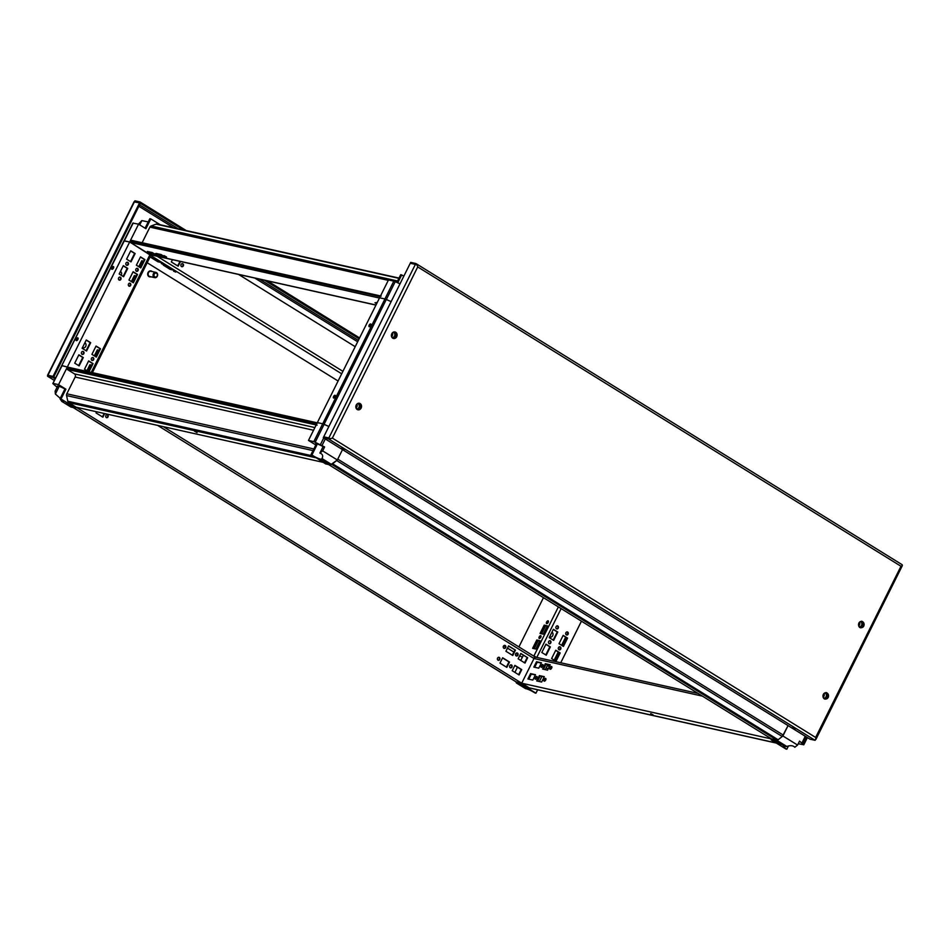 <?xml version="1.0" encoding="UTF-8"?>
<svg xmlns="http://www.w3.org/2000/svg" width="950" height="950" viewBox="0 0 950 950"><rect width="100%" height="100%" fill="white"/><g stroke="black" fill="none" stroke-linecap="round" stroke-linejoin="round"><path stroke-width="1.43" d="M782.396 736.357L788.061 725.61L783.322 735.122A2.351 1.211 121.8 0 1 782.23 736.511L778.145 739.765A2.351 1.211 121.8 0 1 776.969 740.181L771.614 738.981L328.558 464.538M337.345 459.978L330.41 464.954L325.613 463.885L311.909 455.003A6.211 0.938 -153.5 0 0 321.254 459.289L322.157 458.304C323.261 455.703 322.501 453.957 319.877 453.079L322.656 450.882L337.345 459.978L342.511 449.611L337.761 459.135L783.322 735.122M336.846 460.37A2.351 1.211 121.8 0 1 336.668 460.524L332.583 463.766A2.351 1.211 121.8 0 1 332.405 463.897M52.844 383.574L61.703 365.631L68.115 367.234L62.106 365.619L52.844 383.574L57.095 387.232L55.136 391.162L55.373 394.048L61.014 399L65.894 389.191L58.556 384.643L129.675 241.989L150.872 255.348L92.388 372.649M123.963 240.92L129.675 241.989L150.824 255.443M111.957 269.301A1.568 0.808 121.8 0 1 111.827 269.242A1.568 0.808 121.8 0 1 111.969 267.496A1.568 0.808 121.8 0 1 113.466 266.582A1.568 0.808 121.8 0 1 113.406 268.221A1.568 0.808 121.8 0 1 111.957 269.301M77.769 337.856A1.568 0.808 -58.2 0 0 76.332 338.936A1.568 0.808 -58.2 0 0 76.261 340.575A1.568 0.808 -58.2 0 0 77.769 339.661A1.568 0.808 -58.2 0 0 77.912 337.915A1.568 0.808 -58.2 0 0 77.769 337.856M112.326 269.266A1.568 0.808 121.8 0 1 113.715 267.021M78.149 338.354A1.568 0.808 -58.2 0 0 76.76 340.587M138.083 270.536A1.568 1.318 102.6 0 0 137.287 268.304A1.568 1.318 102.6 0 0 136.61 271.356A1.568 1.318 102.6 0 0 138.083 270.536M128.298 264.468A1.568 1.318 -77.4 0 1 125.863 263.483A1.568 1.318 -77.4 0 1 127.49 262.248A1.568 1.318 -77.4 0 1 128.298 264.468M130.673 285.404A1.568 1.318 102.6 0 0 129.877 283.171A1.568 1.318 102.6 0 0 129.2 286.223A1.568 1.318 102.6 0 0 130.673 285.404M120.888 279.336A1.568 1.318 -77.4 0 1 118.465 278.338A1.568 1.318 -77.4 0 1 120.092 277.103A1.568 1.318 -77.4 0 1 120.888 279.336M140.778 267.924L144.934 259.611L140.517 256.88L136.373 265.204L140.778 267.924M133.368 282.791L137.524 274.467L133.119 271.736L128.963 280.06L133.368 282.791M96.33 357.093L100.474 348.769L96.069 346.037L91.924 354.362L96.33 357.093M93.634 359.694A1.568 1.318 102.6 0 0 92.839 357.473A1.568 1.318 102.6 0 0 92.15 360.513A1.568 1.318 102.6 0 0 93.634 359.694M83.837 353.626A1.568 1.318 -77.4 0 1 81.415 352.64A1.568 1.318 -77.4 0 1 83.042 351.405A1.568 1.318 -77.4 0 1 83.837 353.626M88.956 371.878L93.064 363.624L88.659 360.893L84.514 369.218L88.73 371.83M78.874 354.825L74.718 363.149L79.123 365.881L83.279 357.556L78.874 354.825M86.272 339.969L82.127 348.294L86.533 351.025L90.689 342.701L86.272 339.969M123.322 265.668L119.177 273.992L123.583 276.723L127.728 268.399L123.322 265.668M130.732 250.812L126.576 259.136L130.993 261.868L135.137 253.543L130.732 250.812M136.349 271.261A1.568 1.318 102.6 0 0 137.014 268.28M127.229 262.212A1.568 1.318 -77.4 0 1 126.552 265.204M128.939 286.128A1.568 1.318 102.6 0 0 129.604 283.147M119.819 277.079A1.568 1.318 -77.4 0 1 119.154 280.06M91.901 360.43A1.568 1.318 102.6 0 0 92.566 357.438M82.769 351.369A1.568 1.318 -77.4 0 1 82.104 354.362M88.469 371.664L92.542 363.506L88.576 361.059M78.672 365.608L82.745 357.438L78.791 354.991M95.879 356.808L99.952 348.65L95.986 346.192M86.082 350.74L90.155 342.582L86.201 340.136M132.929 282.506L136.99 274.348L133.036 271.902M123.132 276.45L127.205 268.28L123.239 265.834M140.327 267.651L144.4 259.493L140.446 257.034M130.542 261.582L134.603 253.424L130.649 250.966M143.45 261.392L142.5 261.179L139.519 267.152M136.04 276.248L135.09 276.034L132.109 282.007M99.002 350.55L98.04 350.336L95.071 356.309M91.592 365.418L90.63 365.204L87.661 371.165M143.581 261.131L141.764 260.728L138.783 266.689M136.171 275.987L134.354 275.583L131.373 281.556M99.133 350.289L97.304 349.885L94.335 355.858M91.722 365.144L89.906 364.741L86.925 370.714M89.906 364.741L90.63 365.204M97.304 349.885L98.04 350.336M134.354 275.583L135.09 276.034M141.764 260.728L142.5 261.179M322.656 450.882L324.615 446.939L313.809 441.619L322.703 423.783L328.89 426.479L324.081 424.294L386.317 299.476L391.127 301.649L386.341 299.488L395.247 281.651L400.009 283.824M393.822 281.129L388.491 279.941L379.596 297.777L384.928 298.965L393.822 281.129L395.247 281.651M396.874 282.399L400.722 274.681L401.696 274.906L397.765 282.803M403.809 276.212A6.211 0.938 26.5 0 1 401.696 274.906M542.723 664.561A1.568 0.808 -58.2 0 0 541.286 665.641A1.568 0.808 -58.2 0 0 541.215 667.268A1.568 0.808 -58.2 0 0 542.723 666.366A1.568 0.808 -58.2 0 0 542.866 664.608A1.568 0.808 -58.2 0 0 542.723 664.561M536.798 676.447A1.568 0.808 121.8 0 1 536.928 676.507A1.568 0.808 121.8 0 1 536.798 678.252A1.568 0.808 121.8 0 1 535.289 679.155A1.568 0.808 121.8 0 1 535.361 677.528A1.568 0.808 121.8 0 1 536.798 676.447M551.523 666.52A1.568 0.808 -58.2 0 0 550.086 667.601A1.568 0.808 -58.2 0 0 550.014 669.239A1.568 0.808 -58.2 0 0 551.523 668.325A1.568 0.808 -58.2 0 0 551.665 666.579A1.568 0.808 -58.2 0 0 551.523 666.52M545.597 678.407A1.568 0.808 121.8 0 1 545.739 678.466A1.568 0.808 121.8 0 1 545.597 680.212A1.568 0.808 121.8 0 1 544.089 681.126A1.568 0.808 121.8 0 1 544.16 679.488A1.568 0.808 121.8 0 1 545.597 678.407M541.441 662.839L536.513 661.734L533.841 667.09L538.769 668.182L541.441 662.839M550.24 664.798L545.312 663.694L542.64 669.049L547.568 670.154L550.24 664.798M776.364 743.09L529.661 688.026A2.351 1.983 -77.4 0 1 529.138 687.812L521.704 683.204L533.995 658.528A2.351 1.983 -77.4 0 1 536.227 657.293L698.06 693.417M60.052 398.798L61.75 401.363L68.186 405.353L70.906 407.027L75.703 408.108L76.143 407.206L521.704 683.204L771.614 738.981L771.174 739.872L785.864 748.968L786.837 749.194L788.453 745.964M756.818 729.814L757.447 730.206M536.714 680.936L541.643 682.041L544.314 676.685L539.386 675.592L536.714 680.936M527.915 678.977L532.843 680.069L535.503 674.726L530.575 673.621L527.915 678.977M543.103 665.047A1.568 0.808 -58.2 0 0 541.714 667.292M535.788 679.179A1.568 0.808 121.8 0 1 537.178 676.934M551.903 667.007A1.568 0.808 -58.2 0 0 550.513 669.251M544.587 681.138A1.568 0.808 121.8 0 1 545.977 678.906M550.109 665.059L546.036 664.157L543.507 669.239M544.184 676.946L540.111 676.044L537.581 681.126M541.31 663.1L537.237 662.186L534.707 667.28M535.372 674.987L531.311 674.072L528.782 679.167M650.714 713.604L653.244 715.006L650.714 713.604M549.444 666.377L547.651 665.974A3.361 2.838 102.6 0 0 547.141 665.914M547.449 665.309L549.029 666.283M546.036 664.157L545.312 663.694M540.111 676.044L539.386 675.592M537.237 662.186L536.513 661.734M531.311 674.072L530.575 673.621M322.703 423.783L317.359 422.596L308.477 440.432L315.816 444.98L310.923 454.789M313.809 441.619L308.477 440.432M325.292 438.959L322.086 445.372M330.41 464.954L324.211 461.118L320.91 460.121L327.691 463.267M324.211 461.118L321.254 459.289M319.877 453.079L323.107 446.607A6.211 0.938 26.5 0 0 316.528 443.781A6.211 0.938 26.5 0 0 315.495 443.804A6.211 0.938 26.5 0 0 316.789 445.194L311.909 455.003M316.789 445.194L315.816 444.98M324.615 446.939L323.107 446.607M322.014 458.565L331.621 464.526M320.459 444.517L323.724 437.986M324.116 424.306L315.234 442.142M536.501 657.364L533.912 656.201M535.04 656.45L521.253 684.095L516.456 683.026L522.654 686.862L525.967 687.859L519.175 684.701M537.629 689.807L535.942 693.191L521.253 684.095M515.838 681.732L516.456 683.026M535.942 693.191L534.969 692.966A6.211 0.938 -153.5 0 0 525.611 688.691L522.654 686.862M517.418 667.149L514.936 672.398M523.355 655.262L520.766 660.452M545.288 669.643L547.592 665.012L546.298 664.216M539.351 681.53L541.892 676.436M384.952 298.965L379.596 297.777L317.359 422.596L322.715 423.795L384.952 298.965L386.317 299.476M335.089 395.295A1.568 0.808 121.8 0 1 335.219 395.343A1.568 0.808 121.8 0 1 335.077 397.1A1.568 0.808 121.8 0 1 333.569 398.003A1.568 0.808 121.8 0 1 333.64 396.364A1.568 0.808 121.8 0 1 335.089 395.295M369.265 326.729A1.568 0.808 -58.2 0 0 370.714 325.648A1.568 0.808 -58.2 0 0 370.785 324.021A1.568 0.808 -58.2 0 0 369.277 324.924A1.568 0.808 -58.2 0 0 369.134 326.669A1.568 0.808 -58.2 0 0 369.265 326.729M334.067 398.026A1.568 0.808 121.8 0 1 334.305 396.946A1.568 0.808 121.8 0 1 335.457 395.782M371.022 324.449A1.568 0.808 -58.2 0 0 369.871 325.624A1.568 0.808 -58.2 0 0 369.633 326.693M324.081 424.294L322.715 423.795M782.895 735.965L797.584 745.061L794.818 747.27C793.155 745.489 790.483 745.216 786.79 746.462L785.116 746.617L775.96 740.941L771.174 739.872M775.96 740.941L777.967 739.896M798.249 743.743L803.807 744.788L799.544 741.131L797.584 745.061M802.073 742.686L805.279 736.274M785.116 746.617A6.211 0.938 -153.5 0 0 783.334 746.439A6.211 0.938 -153.5 0 0 786.837 749.194M778.679 742.627L775.366 741.629L782.159 744.776M777.183 740.513L786.79 746.462M803.807 744.788L807.405 737.58M806.217 736.844L802.952 743.387M560.726 662.768L581.447 621.193M548.661 641.559A1.568 1.318 102.6 0 0 549.456 643.779A1.568 1.318 102.6 0 0 550.145 640.739A1.568 1.318 102.6 0 0 548.661 641.559M558.457 647.615A1.568 1.318 -77.4 0 1 560.88 648.613A1.568 1.318 -77.4 0 1 559.253 649.847A1.568 1.318 -77.4 0 1 558.457 647.615M556.071 626.691A1.568 1.318 102.6 0 0 556.866 628.924A1.568 1.318 102.6 0 0 557.555 625.872A1.568 1.318 102.6 0 0 556.071 626.691M565.867 632.759A1.568 1.318 -77.4 0 1 568.29 633.757A1.568 1.318 -77.4 0 1 566.663 634.992A1.568 1.318 -77.4 0 1 565.867 632.759M545.965 644.159L541.821 652.484L546.226 655.215L550.371 646.891L545.965 644.159M553.375 629.304L549.231 637.628L553.636 640.359L557.781 632.035L553.375 629.304M563.421 646.416L567.577 638.103L563.172 635.372L559.016 643.696L563.421 646.416M556.023 661.283L560.168 652.959L555.762 650.227L551.606 658.552L556.023 661.283M549.207 643.696A1.568 1.318 102.6 0 0 549.872 640.704M559.657 646.772A1.568 1.318 -77.4 0 1 558.992 649.764M556.617 628.829A1.568 1.318 102.6 0 0 557.282 625.848M567.067 631.916A1.568 1.318 -77.4 0 1 566.402 634.897M553.185 640.074L557.258 631.916L553.292 629.458M562.982 646.143L567.043 637.984L563.089 635.526M545.775 654.942L549.848 646.772L545.882 644.326M555.572 660.998L559.633 652.84L555.679 650.394M539.184 636.904A1.568 0.808 -58.2 0 0 539.173 638.412A1.568 0.808 -58.2 0 0 540.681 637.509A1.568 0.808 -58.2 0 0 540.823 635.752A1.568 0.808 -58.2 0 0 539.184 636.904M546.582 622.036A1.568 0.808 -58.2 0 0 546.582 623.556A1.568 0.808 -58.2 0 0 548.091 622.642A1.568 0.808 -58.2 0 0 548.233 620.896A1.568 0.808 -58.2 0 0 546.582 622.036M536.786 640.003L539.956 640.704L535.8 649.028L532.629 648.316L536.786 640.003L539.826 640.965M544.196 625.136L547.366 625.848L543.21 634.172L540.039 633.46L544.196 625.136L547.236 626.109M541.061 636.191A1.568 0.808 -58.2 0 0 539.909 637.355A1.568 0.808 -58.2 0 0 539.671 638.436M548.471 621.336A1.568 0.808 -58.2 0 0 547.319 622.499A1.568 0.808 -58.2 0 0 547.081 623.568M533.496 648.518L537.522 640.454M540.906 633.65L544.932 625.599M61.726 365.75L124.331 240.801L129.675 241.989L138.569 224.164L145.92 228.713L150.801 218.904L160.301 224.794M75.703 408.108L61.014 399M58.556 384.643L53.224 383.456M61.75 401.363A6.211 0.938 -153.5 0 0 63.543 401.541A6.211 0.938 -153.5 0 0 60.028 398.786L64.921 388.978A6.211 0.938 26.5 0 0 58.342 386.151A6.211 0.938 26.5 0 0 57.309 386.187A6.211 0.938 26.5 0 0 58.603 387.564L55.373 394.048M68.186 405.353L71.499 406.351L64.707 403.192M65.894 389.191L64.921 388.978M58.603 387.564L57.095 387.232M323.119 462.329L76.143 407.206L68.697 402.598A2.351 1.983 102.6 0 1 67.794 401.244L66.571 395.58A2.351 1.983 102.6 0 1 66.809 393.799L75.169 377.043A2.351 1.983 -77.4 0 0 74.492 373.896L67.189 369.384A1.081 0.902 102.6 0 1 66.88 367.947L66.975 367.769A1.081 0.902 102.6 0 1 68.234 367.306M317.906 422.988A1.081 0.902 102.6 0 0 316.884 423.546L316.801 423.724A1.081 0.902 102.6 0 0 317.11 425.161M197.054 432.594L194.513 431.193L197.054 432.594M375.939 305.104L150.528 254.79A2.351 1.983 -77.4 0 1 150.005 254.576L130.459 242.476A1.081 0.902 -77.4 0 1 130.15 241.039L130.245 240.861A1.081 0.902 -77.4 0 1 131.504 240.398M155.254 253.65L157.795 255.051L155.254 253.65M164.053 255.621L166.594 257.022L164.053 255.621M376.794 303.406L375.001 302.765L376.58 303.81M152.261 252.558L156.667 255.289L151.739 254.196L147.333 251.465L152.261 252.558M161.061 254.529L165.466 257.26L160.538 256.156L156.132 253.424L161.061 254.529M376.972 303.05L376.129 302.527L377.114 302.753M130.15 241.039L380.154 296.649A1.081 0.902 -77.4 0 1 381.176 296.079M142.132 242.725L149.898 227.133A2.351 1.983 -77.4 0 1 151.145 225.981L156.097 224.141A2.351 1.983 -77.4 0 1 157.083 224.069L399.036 278.077M154.161 253.745L150.278 252.118M162.961 255.704L159.078 254.078M160.977 255.265L160.538 256.156M152.178 253.294L151.739 254.196M124.046 240.766L132.857 223.096L138.569 224.164M133.238 222.965L124.343 240.801M148.212 221.92L141.847 220.602L138.415 224.129M150.801 218.904L149.827 218.69L145.089 228.202M141.847 220.602L139.721 224.877M107.611 414.782A1.568 1.318 -77.4 0 1 106.59 417.691A1.568 1.318 -77.4 0 1 107.267 414.639A1.568 1.318 -77.4 0 1 107.611 414.782M505.234 645.525A1.568 1.318 102.6 0 0 503.262 646.617A1.568 1.318 102.6 0 0 505.768 647.401A1.568 1.318 102.6 0 0 505.234 645.525M499.308 657.412A1.568 1.318 -77.4 0 1 498.287 660.321A1.568 1.318 -77.4 0 1 498.964 657.269A1.568 1.318 -77.4 0 1 499.308 657.412M515.434 650.144L508.571 645.893L505.911 651.249L512.763 655.488L515.434 650.144L508.499 646.059M517.477 653.101A1.568 1.318 102.6 0 0 515.506 654.194A1.568 1.318 102.6 0 0 518.011 654.989A1.568 1.318 102.6 0 0 517.477 653.101M511.551 664.988A1.568 1.318 -77.4 0 1 510.518 667.898A1.568 1.318 -77.4 0 1 511.207 664.846A1.568 1.318 -77.4 0 1 511.551 664.988M527.666 657.721L520.814 653.481L518.154 658.825L525.006 663.076L527.666 657.721L520.731 653.636M515.981 681.779A2.351 1.211 -58.2 0 0 516.147 681.922A2.351 1.211 -58.2 0 0 516.349 682.005L521.704 683.204L533.995 658.528A2.351 1.211 -58.2 0 0 534.007 656.26A2.351 1.211 -58.2 0 0 533.805 656.177M512.216 670.712L519.08 674.963L521.74 669.607L514.888 665.368L512.216 670.712M499.985 663.136L506.837 667.375L509.509 662.031L502.645 657.78L499.985 663.136M96.615 411.777L96.045 412.929L102.897 417.169L104.69 413.582M106.994 414.616A1.568 1.318 -77.4 0 1 106.329 417.596M503.951 648.339A1.568 1.318 102.6 0 0 504.616 645.359M498.691 657.246A1.568 1.318 -77.4 0 1 498.026 660.226M516.194 655.916A1.568 1.318 102.6 0 0 516.859 652.935M510.934 664.822A1.568 1.318 -77.4 0 1 510.269 667.803M524.554 662.803L527.143 657.602M518.629 674.69L521.217 669.501L514.805 665.523M512.311 655.215L514.9 650.026M506.386 667.102L508.974 661.913L502.574 657.946M102.446 416.896L104.156 413.464M181.509 266.57A1.568 1.318 102.6 0 0 183.481 265.478A1.568 1.318 102.6 0 0 180.975 264.682A1.568 1.318 102.6 0 0 181.509 266.57M172.449 259.683L171.321 261.951L178.172 266.19L180.524 261.488M169.243 258.97A1.568 1.318 102.6 0 0 170.026 259.148M164.967 258.02L166.107 258.269M355.205 346.691L238.604 274.455M181.604 266.618A1.568 1.318 102.6 0 0 182.269 263.637M177.721 265.917L179.989 261.369M173.601 271.201L175.821 272.08L173.601 271.201M163.281 265.109L166.452 265.822L173.304 270.061L170.145 269.361L163.281 265.109M161.357 263.613L163.578 264.492L161.357 263.613M151.05 257.533L154.209 258.234L161.072 262.485L157.902 261.772L151.05 257.533M170.81 268.517L166.226 265.774M158.567 260.929L153.995 258.186M158.341 260.882L157.902 261.772M170.584 268.47L170.145 269.361M859.56 627.321L861.234 627.214L862.826 624.019L861.448 621.229M825.894 692.55L827.272 695.352L825.681 698.547L823.994 698.642M822.914 696.219A1.674 1.413 102.6 0 0 823.329 694.379A3.361 2.838 102.6 0 0 828.222 697.407A3.361 2.838 102.6 0 0 823.329 694.379M823.092 697.276A2.684 2.268 102.6 0 0 823.935 693.5M824.707 692.894A2.684 2.268 -77.4 0 1 823.531 698.143M824.244 698.832L825.776 698.737L827.462 695.341L826.096 692.55M858.479 624.886A1.674 1.413 102.6 0 0 858.895 623.057M858.658 625.943A2.684 2.268 102.6 0 0 859.501 622.167M860.261 621.573A2.684 2.268 -77.4 0 1 859.097 626.81M859.809 627.499L861.329 627.404L863.028 624.008L861.662 621.229M356.891 409.308L358.577 409.213L360.169 406.018L358.791 403.228M394.357 331.894L395.734 334.685L394.143 337.879L392.457 337.986M391.376 335.552A1.674 1.413 102.6 0 0 391.792 333.723M391.554 336.609A2.684 2.268 102.6 0 0 392.397 332.844M393.169 332.239A2.684 2.268 -77.4 0 1 391.994 337.476M392.706 338.164L394.238 338.081L395.924 334.673L394.559 331.894M355.822 406.885A1.674 1.413 102.6 0 0 356.226 405.044M356.001 407.942A2.684 2.268 102.6 0 0 356.832 404.166M357.604 403.56A2.684 2.268 -77.4 0 1 356.428 408.809M357.141 409.497L358.673 409.402L360.371 406.006L358.993 403.228M105.996 276.783L112.147 264.456M70.739 347.522L76.879 335.196M82.508 347.522A2.684 2.268 102.6 0 0 85.512 343.33A2.684 2.268 102.6 0 0 84.883 342.772M121.196 275.251A2.684 2.268 102.6 0 0 120.436 271.451M549.611 636.856A2.684 2.268 102.6 0 0 551.974 632.106M824.79 699.093A3.361 2.838 102.6 0 0 826.239 692.562M394.701 331.906A3.361 2.838 -77.4 0 1 393.253 338.438M359.147 403.239A3.361 2.838 -77.4 0 1 357.687 409.759M860.344 627.772A3.361 2.838 102.6 0 0 861.804 621.241M396.684 336.751A3.361 2.838 -77.4 0 1 391.471 334.614A3.361 2.838 -77.4 0 1 394.974 331.954A3.361 2.838 -77.4 0 1 396.684 336.751M361.131 408.072A3.361 2.838 -77.4 0 1 355.918 405.935A3.361 2.838 -77.4 0 1 359.409 403.275A3.361 2.838 -77.4 0 1 361.131 408.072M863.788 626.074A3.361 2.838 102.6 0 0 858.895 623.046A3.361 2.838 102.6 0 0 863.788 626.074M815.076 740.311L814.34 739.86A2.351 1.211 -58.2 0 0 815.801 739.195L815.076 740.311L809.97 739.171L323.285 437.713L410.269 263.257L415.376 264.397L410.269 263.257L410.709 262.366L415.815 263.506L415.376 264.397L417.121 265.074L417.727 266.926L900.98 566.259L902.334 565.63L815.908 739.409M901.764 564.514A2.351 1.211 121.8 0 1 901.966 564.597A2.351 1.211 121.8 0 1 902.334 565.63L900.98 566.259L815.634 737.449L815.801 739.195L815.634 737.449L332.369 438.104L330.588 438.639A2.351 1.211 121.8 0 1 329.128 439.304L328.391 438.853L328.843 437.962L329.567 438.413L329.128 439.304L814.34 739.86M328.391 438.853L323.285 437.713M415.815 263.506L416.551 263.957A2.351 1.211 -58.2 0 1 416.753 264.041A2.351 1.211 -58.2 0 1 417.121 265.074L417.727 266.926L332.369 438.104L330.588 438.639L323.736 436.822L328.843 437.962L415.376 264.397M795.091 729.256L792.359 727.748L795.091 729.256M344.149 449.932L341.418 448.424L344.149 449.932M416.551 263.957L416.195 264.67M543.471 597.657L518.914 646.914M147.179 262.746L338.093 381.009M152.143 271.546A3.028 2.553 102.6 0 0 147.927 273.363A3.028 2.553 102.6 0 0 150.967 276.794M155.931 272.389L151.002 271.284A2.684 2.268 102.6 0 0 149.542 271.522L149.209 271.748A2.684 2.268 102.6 0 0 149.827 276.533L154.755 277.637A2.684 2.268 -77.4 0 1 155.931 272.389A2.684 2.268 -77.4 0 1 154.755 277.637M150.848 270.928A3.028 2.553 102.6 0 0 149.316 276.771A3.028 2.553 102.6 0 0 149.53 276.806M154.221 274.182A2.019 1.698 102.6 0 0 155.658 277.091A2.019 1.698 102.6 0 0 157.201 274.004A2.019 1.698 102.6 0 0 154.221 274.182M47.666 375.82A2.351 1.211 121.8 0 1 47.666 375.499L53.782 376.853L140.315 203.3L139.579 202.837L53.046 376.402L55.623 377.993M134.199 201.934L139.579 202.837L140.03 201.946L186.248 230.577M52.606 377.293L53.046 376.402L47.939 375.262L47.5 376.152L52.606 377.293L55.171 378.884M47.5 376.152L48.236 376.616A2.351 1.211 121.8 0 1 48.034 376.532A2.351 1.211 121.8 0 1 47.868 376.39M183.303 229.924L139.579 202.837L134.484 201.697A2.351 1.211 -58.2 0 0 134.461 201.697L134.924 200.806L140.03 201.946M359.575 337.939L267.484 280.903M359.124 338.829L264.539 280.238M782.23 736.511L336.668 460.524M778.145 739.765L332.583 463.766M776.969 740.181L331.776 464.407M375.986 305.021L150.005 254.576L91.259 372.4M113.584 267.081L112.551 269.159M78.019 338.402L76.986 340.48M157.629 425.398L533.995 658.528L702.43 696.124M529.138 687.812L776.114 742.936M546.048 668.099L548.34 668.61M554.907 660.594L558.968 652.424M562.305 645.727L566.378 637.569M536.798 657.424L561.129 608.606M533.817 656.141L558.374 606.896M534.209 648.672L538.222 640.609M541.619 633.816L545.633 625.753M554.194 660.155L558.268 651.985M559.419 649.669L560.369 647.769M561.604 645.288L565.666 637.129M566.829 634.814L567.779 632.914M316.884 423.546L66.975 367.769M316.801 423.724L66.88 367.947M316.184 424.959L67.189 369.384M314.889 427.559L74.492 373.896M313.548 430.243L75.169 377.043M313.844 448.946L66.809 393.799M313.013 450.597L66.571 395.58M312.752 455.917L67.794 401.244M315.673 457.722L68.697 402.598M153.045 253.329L153.769 253.496M160.586 255.016L162.569 255.455M130.459 242.476L379.454 298.051M130.245 240.861L380.154 296.649M149.898 227.133L388.289 280.345M396.281 282.126L396.934 282.269M151.145 225.981L397.587 280.986M156.097 224.141L398.905 278.338M73.293 407.562L516.349 682.005M503.714 645.774L505.353 646.784M507.478 648.102L513.879 652.068M515.957 653.351L517.584 654.372M519.721 655.69L522.334 657.305M342.914 371.355L157.118 256.262M341.691 373.801L150.777 255.55M357.651 341.774L254.802 278.065M173.565 227.751L138.854 206.245M134.484 201.709L47.939 375.262M48.236 376.616L54.411 380.439M358.352 340.373L259.433 279.098M178.196 228.784L139.543 204.844M123.939 240.813L61.703 365.631M317.241 422.833L67.984 367.199M131.266 240.303L380.511 295.937M163.376 426.681L534.007 656.26M73.186 407.538L516.147 681.922M416.753 264.041L901.966 564.597M134.093 201.721L47.559 375.274M48.034 376.532L54.387 380.463"/></g></svg>
